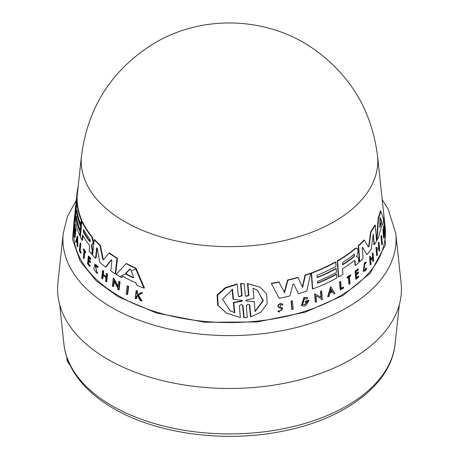<?xml version="1.0" encoding="UTF-8"?>
<svg xmlns="http://www.w3.org/2000/svg" width="459" height="459" viewBox="0 0 459 459"><rect width="100%" height="100%" fill="white"/><g stroke="black" fill="none" stroke-linecap="round" stroke-linejoin="round"><path stroke-width="0.69" d="M74.685 216.149L74.559 216.545M74.519 216.677L72.551 239.323L80.222 261.326L96.247 280.879L118.21 296.778L156.502 313.027L204.898 322.275L257.241 321.966L305.132 312.212L342.775 295.613L370.304 273.128L385.422 244.905L383.833 214.697M127.103 286.032L127.636 285.951A154.488 89.195 0 0 0 128.623 286.445L127.636 294.483L127.103 294.563A155.79 89.947 180 0 1 126.127 294.07L127.103 286.032A154.947 89.459 180 0 0 128.09 286.525L128.623 286.445M80.141 250.505A155.257 89.637 0 0 0 81.088 252.358L81.013 253.11L80.572 253.179L80.646 252.427A155.71 89.901 180 0 1 79.7 250.574L80.141 250.505L80.841 243.643L80.4 243.706L79.7 250.574M80.572 253.179A155.79 89.947 180 0 1 79.327 250.712L80.101 243.092L80.543 243.023A154.528 89.218 0 0 0 80.841 243.643M83.354 249.071L83.796 249.002A154.528 89.218 0 0 0 85.718 251.962L85.649 252.611L85.202 252.679A155.056 89.522 180 0 1 84.445 251.538L83.727 258.515A155.79 89.947 180 0 1 83.343 257.924L84.06 250.941A155.056 89.522 180 0 1 83.291 249.713L83.354 249.071A154.987 89.482 0 0 0 85.271 252.031L85.202 252.679M84.823 252.111L84.175 258.446L83.727 258.515M95.329 265.268L96.987 272.376M97.681 273.294L97.216 273.369L96.958 272.445L97.417 272.376L97.681 273.294L97.124 273.386L93.808 269.272L94.87 264.35L97.801 267.218L97.423 267.557L97.801 267.218M94.87 264.35L95.323 264.275L98.266 267.144M137.792 295.424L136.862 295.906L136.512 298.614L135.95 298.706A155.79 89.947 180 0 1 135.124 298.344L136.111 290.69A154.987 89.482 180 0 0 136.943 291.052L136.558 294.007A155.297 89.66 180 0 0 137.453 294.385L140.827 292.664A154.987 89.482 180 0 0 141.946 293.112L137.826 295.206L141.435 300.978A155.79 89.947 0 0 1 140.288 300.519L137.224 295.516L136.3 295.992L136.862 295.906M136.111 290.69L136.667 290.604A154.528 89.218 0 0 0 137.505 290.96L137.121 293.915A154.838 89.396 0 0 0 137.803 294.208M140.827 292.664L141.406 292.578A154.528 89.218 0 0 0 142.525 293.02L138.394 295.114L142.02 300.886L141.435 300.978M88.805 260.528L88.484 263.627A155.262 89.643 0 0 0 90.125 265.618L90.056 266.295L89.608 266.363A155.79 89.947 180 0 1 87.549 263.839L88.335 256.214A154.987 89.482 180 0 0 90.4 258.738L90.331 259.381A155.056 89.522 0 0 1 88.685 257.39L88.455 259.662A155.297 89.66 180 0 0 90.096 261.659L89.998 262.588A155.394 89.717 0 0 1 88.358 260.597L88.036 263.695L88.484 263.627M88.335 256.214L88.782 256.145A154.528 89.218 0 0 0 90.848 258.669L90.784 259.312L90.331 259.381M89.138 257.321L88.903 259.593A154.838 89.396 0 0 0 90.543 261.584L90.452 262.519L89.998 262.588M103.315 274.476L102.839 274.545L103.212 271.149A154.987 89.482 180 0 1 102.541 270.603L103.011 270.529A154.528 89.218 0 0 0 103.682 271.074L103.315 274.476A154.89 89.425 0 0 0 106.012 276.593M102.839 274.545A155.349 89.689 0 0 0 105.966 277.001L106.339 273.598L106.821 273.524A154.528 89.218 0 0 0 107.544 274.069L106.7 281.7L106.218 281.774A155.79 89.947 180 0 1 105.501 281.229L105.914 277.454A155.394 89.717 180 0 1 102.793 274.998L102.38 278.779A155.79 89.947 180 0 1 101.714 278.229L102.541 270.603M103.264 274.93L102.856 278.705L102.38 278.779M114.216 281.556L113.648 286.519L113.155 286.6A155.79 89.947 180 0 1 112.346 286.072L113.258 278.039L118.015 287.059L118.674 281.407A154.947 89.459 0 0 0 119.547 281.918L118.606 289.95A155.79 89.947 180 0 1 117.733 289.44L117.86 288.395L113.815 280.782L113.155 286.6M113.258 278.039L113.752 277.965L118.106 286.232M118.674 281.407L119.179 281.333A154.488 89.195 0 0 0 120.057 281.843L119.11 289.876L118.606 289.95M123.224 276.232L121.503 277.603L122.708 276.312A154.213 89.035 180 0 0 135.744 282.773L136.702 285.142A154.408 89.149 180 0 0 143.868 288.068L144.459 287.982L135.984 268.154L135.434 268.24L143.868 288.068M121.503 277.603A154.408 89.149 180 0 1 116.104 274.396L126.105 263.673L126.632 263.592A152.325 87.944 0 0 0 135.984 268.154M74.41 218.082L74.358 221.318L74.547 216.55L75.012 216.476L74.817 221.244L74.272 221.393C74.983 211.117 73.291 228.1 74.002 224.319A155.498 89.775 180 0 1 74.014 222.999L74.1 222.196A155.412 89.729 0 0 0 74.1 224.491L73.675 226.103A155.836 89.97 180 0 1 73.71 225.002C74.22 218.404 74.943 212.265 74.358 221.318L74.817 221.244M74.1 222.196L74.559 222.127A154.953 89.465 0 0 0 74.559 224.422L74.134 226.035M76.487 217.692L76.481 217.773A153.57 88.662 0 0 0 80.526 231.824L80.153 235.461L79.711 235.53A154.408 89.149 180 0 1 75.253 217.956L76.86 202.551A152.784 88.208 0 0 0 81.277 220.131L80.864 224.199A153.214 88.455 180 0 1 76.825 210.147L76.59 212.414A153.449 88.593 0 0 0 80.635 226.459L80.268 230.085A153.834 88.817 180 0 1 76.217 216.034L76.028 217.847A154.023 88.926 0 0 0 80.078 231.893L79.711 235.53M76.86 202.551L77.313 202.482A152.325 87.944 0 0 0 81.725 220.062L81.306 224.13L80.864 224.199M77.095 211.811L77.043 212.345A152.996 88.329 0 0 0 81.077 226.39L80.709 230.016L80.268 230.085M73.893 226.551L73.847 226.947A155.951 90.039 0 0 0 165.383 314.599A155.951 90.039 0 0 0 339.775 296.187A155.951 90.039 0 0 0 385.153 226.947L377.499 155.733A148.28 85.609 0 0 1 377.505 155.773A148.28 85.609 0 0 1 334.353 221.571A148.28 85.609 0 0 1 168.573 239.082A148.28 85.609 0 0 1 81.495 155.773A148.28 85.609 0 0 1 81.501 155.733L77.468 193.285A152.325 87.944 0 0 0 77.445 193.491L76.934 198.386M77.445 193.491L76.98 193.56L75.655 206.67L76.716 198.42L77.175 198.345A152.325 87.944 0 0 0 77.273 201.885L77.181 202.505M76.079 210.015L75.551 213.86L75.092 213.928A154.408 89.149 180 0 1 75.374 208.484L77.009 193.268A152.784 88.208 0 0 0 76.98 193.56M74.628 231.915L74.484 233.281L74.037 233.35A155.836 89.97 180 0 1 73.962 232.707L74.794 224.692L74.811 234.44L75.391 228.806A154.987 89.482 0 0 0 75.511 229.431L74.685 237.446A155.836 89.97 0 0 1 74.565 236.821L74.639 227.544L74.037 233.35M74.794 224.692L75.247 224.623L75.213 230.527M75.391 228.806L75.844 228.737A154.528 89.218 0 0 0 75.959 229.362L75.133 237.378L74.685 237.446M77.743 236.104L77.864 246.724L77.422 246.793A155.836 89.97 180 0 1 77.129 246.03L77.089 242.404A155.544 89.803 180 0 1 76.446 240.482L75.896 242.318A155.836 89.97 180 0 1 75.672 241.543L77.296 236.173L77.743 236.104M76.664 241.159L76.337 242.249L75.896 242.318M91.748 244.819L92.632 250.373L92.236 254.137L91.783 254.206L92.179 250.442L91.301 244.888L92.144 244.767L92.902 243.563L93.085 241.807L91.76 236.901A152.784 88.208 0 0 1 81.92 221.559L82.362 221.49A152.325 87.944 0 0 0 92.213 236.833L93.533 241.738L93.355 243.494L92.144 244.767L92.592 244.699M82.981 235.645L82.505 240.304L82.063 240.373A154.408 89.149 180 0 1 80.354 236.964L81.92 221.559M95.575 258.262L96.654 248.038L97.113 247.969L96.034 258.193L95.575 258.262A154.408 89.149 180 0 1 92.575 255.095L94.181 239.684A152.784 88.208 0 0 0 99.913 245.456L102.696 259.088L103.166 259.019L100.372 245.387L99.913 245.456M94.181 239.684L94.634 239.615A152.325 87.944 0 0 0 100.372 245.387M103.418 259.943L109.007 252.966L109.489 252.892A152.325 87.944 0 0 0 117.447 258.302L115.725 273.748L115.226 273.822L110.785 270.896L111.904 260.637L111.112 259.828L105.564 267.058A154.408 89.149 180 0 1 99.764 262.227L97.291 248.405L96.654 248.038L96.832 247.751M111.6 259.754L106.04 266.989L105.564 267.058M249.828 305.327L249.226 304.501L247.929 304.231L246.236 305.579L247.332 317.49L244.125 317.685L243.706 317.439L242.587 305.51L243.012 305.751L242.392 304.919L241.05 304.621L239.294 305.918L240.401 317.525L226.419 313.107L218.145 305.384L217.623 295.212L225.851 287.913L237.223 284.316L238.336 295.923L238.973 296.772L242.077 295.774L240.952 283.84L244.211 283.679L245.318 295.602L245.932 296.434L248.921 295.355L247.871 283.788L260.19 287.248L266.731 294.121L267.184 303.611L260.987 312.183L250.872 316.894L249.828 305.327L249.421 305.092L250.465 316.658L250.872 316.894M226.419 313.107L217.652 305.097L217.124 294.913L225.386 287.638L236.781 284.064L237.223 284.316M238.778 296.64L241.652 295.527L240.522 283.593L244.211 283.679M245.737 296.302L248.514 295.12L247.458 283.547L260.19 287.248M292.085 309.561L291.74 309.36L291.098 301.098A154.528 89.218 0 0 0 292.159 300.829L292.503 301.029L293.146 309.291A155.836 89.97 180 0 1 292.085 309.561L291.442 301.299A154.987 89.482 0 0 0 292.503 301.029M281.665 304.879L280.638 304.742L280.013 307.025L279.657 306.819L282.755 307.983L278.911 312.172L278.125 311.386L279.158 310.898L278.791 310.686L277.764 311.173L278.125 311.386M278.911 312.172L277.764 311.173M279.474 311.271L282.285 309.509M279.043 307.616C277.184 306.107 277.569 304.759 280.197 303.554L282.033 303.795L283.031 304.633L282.01 305.201L281.648 304.994M327.984 296.887L327.663 296.703L330.612 286.755L334.984 293.387A155.836 89.97 180 0 1 333.986 293.915L332.603 291.712A155.544 89.803 180 0 1 330.044 292.991L329.034 296.388A155.836 89.97 180 0 1 327.984 296.887L330.933 286.938M333.986 293.915L332.276 291.528M315.585 302.16L315.253 301.97L314.644 293.731L320.939 297.168L320.514 291.379A154.528 89.218 0 0 0 321.398 291.006L321.725 291.195L322.327 299.429A155.836 89.97 180 0 1 321.449 299.802L321.369 298.729L316.067 295.837L316.509 301.804A155.836 89.97 180 0 1 315.585 302.16L314.972 293.921L321.271 297.357L320.841 291.568A154.987 89.482 0 0 0 321.725 291.195M321.449 299.802L321.042 298.539M309.073 300.312A155.412 89.729 180 0 1 305.637 301.465L305.7 302.292L305.298 301.27A154.953 89.465 0 0 0 308.741 300.123L309.073 300.312L305.826 305.602A155.836 89.97 0 0 1 304.151 306.142L301.379 305.516L304.024 297.403L307.587 297.839M304.558 304.478L306.985 302.418M317.519 282.962A153.57 88.662 0 0 0 336.263 274.04L336.585 274.224L336.86 277.965A154.408 89.149 180 0 1 312.728 288.975L311.552 273.139A152.784 88.208 0 0 0 335.707 262.141L336.011 266.323A153.214 88.455 180 0 1 316.957 275.366L317.129 277.689A153.449 88.593 0 0 0 336.183 268.647L336.453 272.365A153.834 88.817 180 0 1 317.404 281.413L317.542 283.278A154.023 88.926 0 0 0 336.585 274.224M312.728 288.975L312.395 288.786L311.219 272.95A152.325 87.944 0 0 0 335.386 261.957L335.707 262.141M317.106 277.379A152.996 88.329 0 0 0 335.856 268.458L336.183 268.647M293.433 284.058L294.099 284.299L293.433 284.058L292.831 284.637L289.962 295.917A154.408 89.149 180 0 1 279.152 298.304L271.269 283.306A152.325 87.944 0 0 0 278.946 281.912L284.528 292.664L287.919 280.237A152.784 88.208 0 0 0 298.006 277.575L302.624 287.391L305.419 275.28A152.784 88.208 0 0 0 310.674 273.461L306.767 291.075A154.408 89.149 180 0 1 298.459 293.651L293.749 284.098L298.459 293.651M284.178 292.458L287.569 280.036A152.325 87.944 0 0 0 297.667 277.379L298.006 277.575M302.286 287.196L305.086 275.084A152.325 87.944 0 0 0 310.341 273.266L310.674 273.461M357.745 256.931L356.534 256.673L357.745 256.931L358.565 258.91L358.835 262.588A154.408 89.149 0 0 1 355.398 265.503L355.071 261.062L354.79 260.454L354.222 260.569A153.84 88.817 180 0 1 342.546 268.813L342.948 274.362A154.408 89.149 180 0 1 338.685 276.926L338.358 276.737L337.21 260.919A152.325 87.944 0 0 0 355.295 248.325L357.142 248.17L355.622 248.514A152.784 88.208 0 0 1 337.537 261.102L337.21 260.919M362.478 247.103L366.879 254.584A154.408 89.149 180 0 0 371.228 249.266L373.236 234.061L374.366 244.739L374.01 244.532L373.156 234.015M358.261 245.72L358.594 245.915A152.784 88.208 0 0 0 364.383 240.16L364.044 239.965A152.325 87.944 0 0 1 358.261 245.72L359.437 261.555L359.77 261.75A154.408 89.149 180 0 0 363.023 258.664L362.231 248.153L362.662 247.212M305.7 302.292A155.498 89.775 0 0 0 307.679 301.638L304.896 304.673L302.63 304.512L304.46 298.872L306.606 298.987M301.724 305.711L304.363 297.593L307.926 298.034L306.698 299.016M307.243 297.604L307.926 298.034M279.158 310.898L279.64 311.386L282.033 308.775L279.405 307.823C277.552 306.319 277.93 304.965 280.558 303.766L282.388 304.001M364.985 269.772L366.087 267.872L366.425 268.067L365.318 269.967L363.907 270.397L364.848 263.667L366.001 263.133L366.236 262.181L364.785 262.858L363.603 271.315L365.381 270.776L366.764 268.383L366.425 268.067M363.603 271.315L363.264 271.126L364.446 262.663L366.236 262.181M92.609 250.562L92.156 250.631M395.784 233.459A166.606 96.189 0 0 1 347.308 307.432A166.606 96.189 0 0 1 111.692 307.432A166.606 96.189 0 0 1 63.216 233.459L57.886 283.054A171.947 99.27 0 0 0 158.808 379.696A171.947 99.27 0 0 0 351.083 359.397A171.947 99.27 0 0 0 401.114 283.054L395.784 233.459L388.165 209.126L382.215 199.613M379.995 218.329L380.218 217.629L381.532 221.118L381.504 222.213A153.834 88.817 180 0 1 379.8 227.469L379.995 218.329M89.901 239.242L90.36 241.101L89.671 241.503A153.455 88.598 180 0 1 83.326 231.973L83.555 229.712A153.22 88.461 0 0 0 89.901 239.242M130.149 269.008L129.742 269.072L130.689 269.531L133.569 277.225L132.99 277.701A153.834 88.817 180 0 1 125.955 274.224L125.594 273.283L129.943 268.98M355.398 265.503L355.071 265.313L354.744 260.873L355.071 261.062M370.746 231.657L371.101 231.858L369.042 246.208L368.692 246.007L370.746 231.657A152.325 87.944 0 0 0 374.888 224.973L375.255 225.185L376.569 241.027L374.366 244.739M376.959 240.332L376.592 240.12L378.227 217.738A152.325 87.944 0 0 0 380.391 210.779L380.798 211.014L383.592 219.614A154.408 89.149 180 0 1 382.777 224.663L382.416 223.608A154.213 89.035 180 0 1 379.249 233.356L379.071 236.029A154.408 89.149 180 0 1 376.959 240.332L378.612 217.956A152.784 88.208 0 0 0 380.798 211.014M382.777 224.663L382.284 224.181M379.375 251.331L379.289 250.253L376.914 249.048L377.401 255.043A155.79 89.947 180 0 1 377.011 255.709L376.65 255.502L375.984 247.229L378.801 248.658L378.319 242.834A154.488 89.195 0 0 0 378.646 242.14L379.019 242.352L379.708 250.637A155.79 89.947 180 0 1 379.375 251.331L378.916 250.035M369.621 256.897A154.528 89.218 0 0 0 370.109 256.288L370.453 256.483A154.987 89.482 180 0 1 369.965 257.097L369.621 256.897L370.224 264.745L370.574 264.946L369.965 257.097M370.677 259.398A154.89 89.425 0 0 0 372.49 256.994L372.215 253.494A154.528 89.218 0 0 0 372.662 252.863L373.012 253.064L373.632 260.919A155.79 89.947 180 0 1 373.178 261.55L372.874 257.66A155.394 89.717 180 0 1 370.757 260.448L371.061 264.338A155.79 89.947 180 0 1 370.574 264.946M373.178 261.55L372.828 261.349L372.57 258.073M356.568 277.626A155.262 89.643 0 0 0 358.445 276.048L358.823 276.932A155.79 89.947 180 0 1 356.069 279.227L355.49 271.389A154.987 89.482 180 0 0 358.244 269.094L358.295 269.76A155.056 89.522 0 0 1 356.127 271.579L356.299 273.914A155.297 89.66 180 0 0 358.468 272.095L358.536 273.053A155.394 89.717 0 0 1 356.368 274.872L356.603 278.056A155.721 89.907 0 0 0 358.772 276.238M356.069 279.227L355.736 279.038L355.163 271.2A154.528 89.218 0 0 0 357.917 268.905L358.244 269.094M356.264 273.478A154.838 89.396 0 0 0 358.135 271.906L358.468 272.095M384.717 234.515A155.79 89.947 0 0 0 384.831 233.711L383.965 232.415L384.034 226.138A154.987 89.482 180 0 1 383.919 226.918L383.844 232.088A155.297 89.66 180 0 1 383.718 232.73L383.437 229.672L383.024 229.431A154.528 89.218 0 0 1 382.904 230.028L383.626 237.946L384.034 238.187A155.79 89.947 180 0 0 384.16 237.59L383.948 233.344L384.717 234.515L383.936 233.717M383.466 229.965L383.494 226.677A154.528 89.218 0 0 0 383.604 225.891L384.034 226.138M349.293 284.282L348.771 277.116A155.056 89.522 180 0 1 347.308 278.114L346.935 277.265A154.528 89.218 0 0 0 350.424 274.826L350.796 275.675A155.056 89.522 180 0 1 349.465 276.628L349.993 283.794A155.79 89.947 180 0 1 349.293 284.282L348.966 284.098L348.444 276.926M341.18 288.298A155.257 89.637 0 0 0 343.189 287.082L343.51 287.265A155.71 89.901 180 0 1 341.209 288.665L340.698 281.614L340.371 281.424A154.528 89.218 0 0 1 339.597 281.883L339.918 282.067A154.987 89.482 0 0 0 340.698 281.614M343.51 287.265L343.567 288.04A155.79 89.947 180 0 1 340.486 289.899L340.165 289.709L339.597 281.883M381.659 235.783L382.381 244.085A155.79 89.947 180 0 1 382.129 244.819L381.739 244.595L381.022 236.293A154.488 89.195 0 0 0 381.268 235.553L381.659 235.783A154.947 89.459 180 0 1 381.406 236.517L381.022 236.293M366.879 254.584L362.512 247.298M371.101 231.858A152.784 88.208 0 0 0 375.255 225.185M369.042 246.208L368.451 247.108M364.383 240.16L368.37 247.028M359.77 261.75L358.594 245.915M279.152 298.304L271.269 283.306M305.086 275.084L305.419 275.28M287.569 280.036L287.919 280.237M271.636 283.519A152.784 88.208 0 0 0 279.301 282.124M357.142 248.17L357.894 249.828L358.031 251.63L356.643 256.874M338.685 276.926L337.537 261.102M311.219 272.95L311.552 273.139M378.227 217.738L378.612 217.956M305.298 301.27L305.637 301.465M378.319 242.834L378.692 243.046A154.947 89.459 0 0 0 379.019 242.352M378.801 248.658L379.174 248.87L378.692 243.046M375.984 247.229L379.174 248.87M377.011 255.709L376.346 247.435M320.514 291.379L320.841 291.568M320.939 297.168L321.271 297.357M314.644 293.731L314.972 293.921M372.49 256.994L372.84 257.195A155.349 89.689 0 0 1 370.723 259.983L370.453 256.483M372.215 253.494L372.565 253.695A154.987 89.482 0 0 0 373.012 253.064M372.84 257.195L372.565 253.695M355.163 271.2L355.49 271.389M280.013 307.025L282.755 307.983M279.405 307.823L278.682 307.444M383.494 226.677L383.919 226.918M383.437 229.672A154.987 89.482 180 0 1 383.317 230.269L382.904 230.028M384.034 238.187L383.317 230.269M346.935 277.265L347.262 277.454A154.987 89.482 0 0 0 350.751 275.016M347.308 278.114L347.262 277.454M340.486 289.899L339.918 282.067M291.098 301.098L291.442 301.299M382.129 244.819L381.406 236.517M247.458 283.547L247.871 283.788M240.522 283.593L240.952 283.84M244.125 317.685L243.012 305.751M117.447 258.302L116.947 258.383L115.226 273.822M109.007 252.966A152.784 88.208 0 0 0 116.947 258.383M103.591 259.834L102.696 259.088M82.063 240.373L82.614 234.974A153.84 88.817 180 0 0 89.144 244.928L89.58 246.713L89.132 251.033A154.408 89.149 0 0 0 91.783 254.206M91.771 245.972L91.318 246.047M93.355 243.494L92.902 243.563M77.296 236.173L77.422 246.793M75.959 229.362L75.511 229.431M78.122 187.174L78.03 187.186A152.784 88.208 0 0 0 77.009 193.268M77.273 201.885L76.819 201.954L75.092 213.928M76.716 198.42A152.784 88.208 0 0 0 76.819 201.954M80.526 231.824L80.078 231.893M76.481 217.773L76.028 217.847M81.077 226.39L80.635 226.459M77.043 212.345L76.59 212.414M81.725 220.062L81.277 220.131M75.121 212.156L74.645 216.533M74.197 226.505L73.744 226.574L73.675 226.103M74.559 224.422L74.1 224.491M74.002 224.319L73.847 225.042M126.105 263.673A152.784 88.208 0 0 0 135.434 268.24M120.057 281.843L119.547 281.918M103.682 271.074L103.212 271.149M107.544 274.069L107.062 274.143L106.218 281.774M106.339 273.598A154.987 89.482 0 0 0 107.062 274.143M90.543 261.584L90.096 261.659M88.903 259.593L88.455 259.662M90.848 258.669L90.4 258.738M90.125 265.618L89.677 265.686L89.608 266.363M88.036 263.695A155.721 89.907 0 0 0 89.677 265.686M138.394 295.114L137.826 295.206M142.525 293.02L141.946 293.112M137.121 293.915L136.558 294.007M137.505 290.96L136.943 291.052M136.3 295.992L135.95 298.706M96.958 272.445L95.088 265.273L97.423 267.557M85.718 251.962L85.271 252.031M81.088 252.358L80.646 252.427M80.101 243.092A154.987 89.482 0 0 0 80.4 243.706M128.09 286.525L127.103 294.563M353.992 254.349L354.583 254.229L354.164 256.673A153.455 88.598 180 0 1 343.039 264.613L342.362 264.682L342.867 262.284A153.22 88.461 0 0 0 353.992 254.349M331.111 289.348L332.368 291.339A155.498 89.775 180 0 1 330.216 292.417L331.111 289.348M241.922 301.276L233.803 302.716L234.796 312.809L230.137 310.72L222.506 299.234L232.478 289.29L233.476 299.388L242.3 300.433L241.922 301.276L241.497 301.029L233.356 302.458L233.803 302.716M253.047 288.258L257.109 290.002L263.34 300.616L255.118 311.632L254.229 301.563L246.477 301.018L245.8 300.639L246.294 300.094L253.942 298.333L253.047 288.258M90.033 241.715L89.671 241.503L90.119 241.434A152.996 88.335 0 0 1 83.767 231.904L83.997 229.643M77.055 238.519L77.083 241.784A155.498 89.775 180 0 1 76.544 240.172L77.055 238.519M133.609 277.477L132.99 277.701L133.54 277.615A153.375 88.553 0 0 1 126.483 274.143L125.955 274.224M343.039 264.613L342.712 264.424A152.996 88.335 0 0 0 353.837 256.483L354.537 254.567M379.633 226.66A153.375 88.553 0 0 0 381.102 221.978L381.131 220.888L380.035 217.945M330.331 292.01A155.039 89.511 0 0 0 332.041 291.149L332.368 291.339M332.041 291.149L330.784 289.164M234.796 312.809L234.354 312.55L233.356 302.458M233.476 299.388L233.029 299.13L232.03 289.032M229.907 310.582L234.354 312.55M254.229 301.563L246.477 301.018M255.084 311.208L262.932 300.645L257.396 290.191M76.544 240.172L76.986 240.103A155.039 89.511 0 0 0 77.072 240.361M130.281 268.985L126.122 273.203L126.483 274.143M66.951 357.653L66.951 359.007A9.128 6.942 145.9 0 0 67.892 362.208L70.393 365.903M395.084 344.055C391.188 384.516 344.761 418.981 283.628 431.001C225.719 443.119 157.196 434.191 113.585 408.516C94.032 397.219 79.952 383.626 71.34 367.745C67.278 360.097 64.805 352.202 63.916 344.055A165.906 95.782 0 0 0 112.185 405.859A165.906 95.782 0 0 0 288.218 427.719A165.906 95.782 0 0 0 395.084 344.055L399.296 304.851M135.749 269.031L131.716 270.787M126.03 273.466L120.212 276.49M355.295 248.325L355.622 248.514M281.935 307.57L282.296 307.777M248.514 295.12L248.921 295.355M241.652 295.527L242.077 295.774M93.533 241.738L93.085 241.807M92.213 236.833L91.76 236.901M353.837 256.483L354.164 256.673M381.131 220.888L381.532 221.118M381.504 222.213L381.102 221.978M83.326 231.973L83.767 231.904M126.122 273.203L125.594 273.283M68.052 360.631L66.951 359.007M63.216 233.459L67.456 216.436L76.246 200.365M81.495 155.773C87.996 106.419 112.489 68.775 154.976 42.853C202.276 14.912 264.912 16.547 310.686 46.938C349.305 73.176 371.578 109.454 377.505 155.773M75.253 213.905L74.972 216.482M63.916 344.055L59.704 304.851"/></g></svg>
